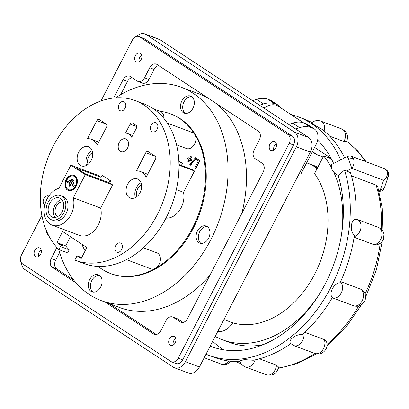 <?xml version="1.0" encoding="UTF-8"?>
<svg xmlns="http://www.w3.org/2000/svg" width="409" height="409" viewBox="0 0 409 409"><rect width="100%" height="100%" fill="white"/><g stroke="black" fill="none" stroke-linecap="round" stroke-linejoin="round"><path stroke-width="0.61" d="M269.94 144.167A4.775 3.446 -69.4 0 0 271.177 150.558A4.775 3.446 -69.4 0 0 275.768 148.002A4.775 3.446 -69.4 0 0 274.531 141.616A4.775 3.446 -69.4 0 0 269.94 144.167M274.357 145.829A4.775 3.446 -69.4 0 0 273.841 150.175A4.775 3.446 -69.4 0 1 274.357 145.829A4.775 3.446 -69.4 0 1 276.285 143.656A4.775 3.446 -69.4 0 0 274.357 145.829M135.338 55.614A4.775 3.446 -69.4 0 0 136.575 61.999A4.775 3.446 -69.4 0 0 141.166 59.448A4.775 3.446 -69.4 0 0 139.929 53.058A4.775 3.446 -69.4 0 0 135.338 55.614M139.76 57.27A4.775 3.446 -69.4 0 0 139.244 61.616A4.775 3.446 110.6 0 1 139.76 57.27A4.775 3.446 110.6 0 1 141.688 55.103A4.775 3.446 -69.4 0 0 139.76 57.27M34.801 250.405A4.775 3.446 -69.4 0 0 36.038 256.796A4.775 3.446 -69.4 0 0 40.629 254.24A4.775 3.446 -69.4 0 0 39.392 247.854A4.775 3.446 -69.4 0 0 34.801 250.405M39.218 252.067A4.775 3.446 -69.4 0 0 38.702 256.412A4.775 3.446 -69.4 0 1 39.218 252.067A4.775 3.446 -69.4 0 1 41.145 249.894A4.775 3.446 -69.4 0 0 39.218 252.067M169.398 338.964A4.775 3.446 -69.4 0 0 170.635 345.354A4.775 3.446 -69.4 0 0 175.226 342.798A4.775 3.446 -69.4 0 0 173.989 336.408A4.775 3.446 -69.4 0 0 169.398 338.964M173.82 340.62A4.775 3.446 -69.4 0 0 173.298 344.966A4.775 3.446 110.6 0 1 173.82 340.62A4.775 3.446 110.6 0 1 175.742 338.453A4.775 3.446 -69.4 0 0 173.82 340.62M100.972 100.951L132.337 40.184A6.82 4.923 110.6 0 1 138.896 36.534L143.314 38.195A6.82 4.923 110.6 0 1 144.029 38.558L292.501 136.243A6.82 4.923 110.6 0 1 293.555 145.006L182.649 359.884A6.82 4.923 110.6 0 1 176.09 363.535L171.673 361.873A6.82 4.923 110.6 0 1 170.957 361.51L22.485 263.825A6.82 4.923 110.6 0 1 21.432 255.063L41.887 215.425M113.641 98.017L123.043 79.801A6.82 4.923 110.6 0 1 129.602 76.151A6.82 4.923 110.6 0 1 130.313 76.514L137.25 81.079A6.82 4.923 -69.4 0 0 137.966 81.442L142.388 83.104A6.82 4.923 -69.4 0 0 148.942 79.453L154.127 69.412A6.82 4.923 110.6 0 1 158.692 65.593M120.64 94.683L127.46 81.457A6.82 4.923 110.6 0 1 132.025 77.644M73.855 280.237L56.713 268.953A6.82 4.923 110.6 0 1 55.66 260.19L59.596 252.563M156.294 334.475L109.627 303.769M182.961 322.425L177.736 318.989A6.82 4.923 -69.4 0 0 177.02 318.626L172.598 316.965A6.82 4.923 -69.4 0 0 166.044 320.615L160.86 330.656A6.82 4.923 110.6 0 1 154.3 334.306A6.82 4.923 110.6 0 1 153.585 333.943L105.205 302.108M138.896 36.534A6.82 4.923 110.6 0 1 139.607 36.897L288.084 134.587A6.82 4.923 110.6 0 1 289.137 143.349L178.227 358.228A6.82 4.923 110.6 0 1 171.673 361.873M137.966 81.442A6.82 4.923 -69.4 0 0 144.525 77.797L149.704 67.756A6.82 4.923 110.6 0 1 156.264 64.106A6.82 4.923 110.6 0 1 156.979 64.469L258.273 131.115A6.82 4.923 110.6 0 1 259.326 139.878L254.142 149.919A6.82 4.923 -69.4 0 0 255.196 158.682L262.138 163.247A6.82 4.923 110.6 0 1 263.191 172.01L187.526 318.611A6.82 4.923 110.6 0 1 180.967 322.256A6.82 4.923 110.6 0 1 180.251 321.893L173.314 317.328A6.82 4.923 -69.4 0 0 172.598 316.965M76.156 282.997L52.291 267.297A6.82 4.923 110.6 0 1 51.237 258.534L56.422 248.493A6.82 4.923 -69.4 0 0 56.861 247.496M48.533 235.231L48.431 235.165A6.82 4.923 110.6 0 1 46.345 230.487M313.703 165.471A89.259 64.428 110.6 0 1 317.21 168.411M290.835 343.667C289.245 342.067 289.863 340.094 292.691 337.752C295.738 335.426 298.994 334.322 302.466 334.434A127.352 91.918 -69.4 0 0 332.435 297.394C328.136 294.025 334.168 282.491 340.068 282.824A127.352 91.918 -69.4 0 0 354.409 235.257C349.526 231.576 350.774 218.907 355.999 219.25A127.352 91.918 -69.4 0 0 350.498 172.69L344.485 170.093L339.511 174.525L338.345 175.446L337.957 175.303C334.986 173.891 332.752 171.499 331.239 168.119L331.709 164.372L347.517 156.473C346.438 156.514 351.178 155.527 351.413 156.269L353.57 158.764C354.542 162.291 353.959 165.497 351.822 168.37L348.698 159.392C347.558 156.35 347.256 155.732 347.798 157.537M206.018 354.189A127.352 91.918 -69.4 0 0 208.564 355.206A127.352 91.918 -69.4 0 0 290.835 337.057A127.352 91.918 -69.4 0 0 344.485 170.093M208.564 355.206L214.464 357.42A127.352 91.918 -69.4 0 0 240.18 361.689M255.068 359.879A9.095 6.564 110.6 0 1 247.762 367.216A9.095 6.564 110.6 0 1 245.441 366.945C242.639 365.804 240.804 363.8 239.93 360.927L244.26 359.598L253.263 360.252A127.352 91.918 -69.4 0 0 290.825 343.678M259.459 358.795L276.464 365.171L278.565 367.042M304.823 332.282L324.26 339.572L326.397 341.561M340.646 281.561L361.474 289.5M375.871 244.919L373.959 244.684L354.102 237.235M343.908 141.494A9.095 6.564 -69.4 0 0 344.066 141.202A9.095 6.564 -69.4 0 0 342.737 129.484A9.095 6.564 -69.4 0 0 341.74 128.968C347.159 131.846 348.759 136.09 346.541 141.693L343.908 141.494L329.72 136.177M344.654 157.905A127.352 91.918 -69.4 0 0 322.762 129.76L315.109 125.466L311.673 122.818C314.388 120.568 317.435 120.006 320.814 121.12A9.095 6.564 110.6 0 1 321.811 121.637A9.095 6.564 110.6 0 1 324.112 130.88M210.206 346.08A118.257 85.353 -69.4 0 0 211.76 346.689A118.257 85.353 -69.4 0 0 288.151 329.833A118.257 85.353 -69.4 0 0 338.151 175.374M212.675 341.295A118.257 85.353 -69.4 0 0 223.611 349.838M306.658 162.828L317.916 167.051M323.095 157.01L317.399 154.873A22.74 15.532 -56.7 0 1 315.262 153.789A22.74 15.532 -56.7 0 1 312.604 151.304M263.994 108.145A18.195 12.428 -56.7 0 1 278.314 106.222L303.55 122.828M333.601 163.431A118.257 85.353 -69.4 0 0 317.645 140.082M340.687 159.888A127.352 91.918 -69.4 0 0 298.013 116.723A127.352 91.918 -69.4 0 0 290.891 114.5M351.433 175.844L376.101 185.098L377.742 186.627L382.277 208.293L383.039 231.509M378.683 189.832L380.16 190.384L384.332 187.976L388.253 176.483L383.606 180.287C386.827 177.823 388.013 174.847 387.149 171.356L384.578 168.707L351.413 156.269M388.289 176.371L388.253 176.478C388.688 175.931 388.678 174.541 388.223 172.312A4.55 2.418 159.6 0 0 388.223 172.307A4.55 2.418 159.6 0 0 387.149 171.356M346.316 171.12L351.822 168.37L383.606 180.287L380.16 190.384A4.55 3.282 110.6 0 1 379.005 191.023M311.955 122.577A127.352 91.918 -69.4 0 0 303.907 118.932L298.013 116.723M314.603 147.439L331.019 158.242M58.666 249.413A113.937 82.235 -69.4 0 0 101.268 300.635A113.937 82.235 -69.4 0 0 210.799 239.694A113.937 82.235 -69.4 0 0 181.294 87.275A113.937 82.235 -69.4 0 0 115.512 97.843M241.842 213.365A113.937 82.235 -69.4 0 0 245.748 163.513L245.4 160.619A113.937 82.235 -69.4 0 0 215.103 102.71M181.294 87.275L199.715 94.182A113.937 82.235 110.6 0 1 208.028 98.058M185.369 113.38A9.095 6.564 110.6 0 1 184.065 101.764A9.095 6.564 110.6 0 1 191.652 96.626M181.857 100.936A9.095 6.564 -69.4 0 0 184.214 113.109A9.095 6.564 -69.4 0 0 192.956 108.242A9.095 6.564 -69.4 0 0 190.599 96.074A9.095 6.564 -69.4 0 0 181.857 100.936M93.119 292.113A9.095 6.564 110.6 0 1 91.815 280.497A9.095 6.564 110.6 0 1 99.402 275.354M89.607 279.669A9.095 6.564 -69.4 0 0 91.964 291.837A9.095 6.564 -69.4 0 0 100.706 286.97A9.095 6.564 -69.4 0 0 98.349 274.802A9.095 6.564 -69.4 0 0 89.607 279.669M200.993 243.375A9.095 6.564 110.6 0 1 199.689 231.76A9.095 6.564 110.6 0 1 207.276 226.617M197.481 230.927A9.095 6.564 -69.4 0 0 199.837 243.099A9.095 6.564 -69.4 0 0 208.58 238.232A9.095 6.564 -69.4 0 0 206.223 226.065A9.095 6.564 -69.4 0 0 197.481 230.927M176.325 189.612L183.503 192.307A18.42 13.298 110.6 0 1 181.141 207.68A18.42 13.298 110.6 0 1 165.972 218.109M176.524 144.791L186.438 148.513A8.528 6.155 -69.4 0 0 194.638 143.953A8.528 6.155 -69.4 0 0 194.868 134.622A85.282 61.554 110.6 0 1 192.578 227.915A85.282 61.554 110.6 0 1 155.42 268.309A8.528 6.155 -69.4 0 0 159.137 264.27A8.528 6.155 -69.4 0 0 156.928 252.864L143.431 247.798M159.868 111.268A85.282 61.554 110.6 0 1 170.492 113.83A85.282 61.554 110.6 0 1 194.868 134.622A8.528 6.155 -69.4 0 0 192.429 132.542L167.363 123.14M163.871 118.385A8.528 6.155 -69.4 0 0 160.394 111.463L153.651 108.937M170.492 113.83L171.228 114.106A85.282 61.554 110.6 0 1 193.319 228.191A85.282 61.554 110.6 0 1 111.33 273.805L110.594 273.529A85.282 61.554 110.6 0 1 98.134 266.407M92.618 152.588A7.96 5.746 -69.4 0 0 88.763 156.56A7.96 5.746 -69.4 0 0 88.083 164.331M63.129 201.888A7.96 5.746 -69.4 0 0 56.253 206.351A7.96 5.746 -69.4 0 0 57.592 216.647M141.534 184.781A7.96 5.746 -69.4 0 0 137.685 188.748A7.96 5.746 -69.4 0 0 137.005 196.509M72.132 179.321L73.191 180.016A0.542 0.394 -69.4 0 1 72.69 180.977L71.636 180.282A0.542 0.394 110.6 0 1 72.132 179.321L73.482 180.124A0.542 0.394 -69.4 0 1 72.986 181.085L72.812 181.018M70.2 180.195L73.467 182.342A0.542 0.394 -69.4 0 1 72.971 183.304L69.704 181.156A0.542 0.394 110.6 0 1 70.2 180.195L73.763 182.455A0.542 0.394 -69.4 0 1 73.267 183.416L73.093 183.35M67.879 181.243L73.804 185.139A0.542 0.394 -69.4 0 1 73.308 186.1L70.68 184.372L69.934 185.814A0.542 0.394 110.6 0 1 69.269 185.374L70.016 183.932L67.383 182.204A0.542 0.394 110.6 0 1 67.879 181.243L74.101 185.251A0.542 0.394 -69.4 0 1 73.605 186.213L73.426 186.146M75.88 186.075A7.981 5.762 -69.4 0 0 73.809 175.4A7.981 5.762 -69.4 0 0 66.135 179.669A7.981 5.762 -69.4 0 0 68.206 190.343A7.981 5.762 -69.4 0 0 75.88 186.075M68.354 190.4A7.981 5.762 -69.4 0 0 68.497 190.456A7.981 5.762 -69.4 0 0 76.171 186.187A7.981 5.762 -69.4 0 0 74.106 175.507A7.981 5.762 -69.4 0 0 73.957 175.456M68.61 189.72A7.255 5.235 110.6 0 1 66.877 180.067A7.255 5.235 110.6 0 1 73.702 176.136M66.58 179.96A7.255 5.235 -69.4 0 0 68.461 189.664A7.255 5.235 -69.4 0 0 75.435 185.783A7.255 5.235 -69.4 0 0 73.559 176.074A7.255 5.235 -69.4 0 0 66.58 179.96M63.86 212.818A12.965 9.356 -69.4 0 0 60.501 195.476A12.965 9.356 -69.4 0 0 48.042 202.409A12.965 9.356 -69.4 0 0 51.401 219.751A12.965 9.356 -69.4 0 0 63.86 212.818M51.401 219.751L53.61 220.579A12.965 9.356 -69.4 0 0 66.074 213.646A12.965 9.356 -69.4 0 0 62.715 196.305L60.501 195.476M49.709 203.503A10.235 7.388 -69.4 0 0 52.357 217.194A10.235 7.388 -69.4 0 0 62.194 211.719A10.235 7.388 -69.4 0 0 59.545 198.028A10.235 7.388 -69.4 0 0 49.709 203.503M61.866 199.689A10.235 7.388 -69.4 0 0 54.867 205.436A10.235 7.388 -69.4 0 0 55.195 217.47M125.088 108.175A4.888 3.528 110.6 0 1 120.384 110.788A4.888 3.528 110.6 0 1 119.116 104.249A4.888 3.528 110.6 0 1 123.82 101.631A4.888 3.528 110.6 0 1 125.088 108.175M44.852 204.837A4.888 3.528 110.6 0 1 43.901 198.437A4.888 3.528 110.6 0 1 48.605 195.824A4.888 3.528 110.6 0 1 48.891 195.952M121.621 249.572A4.888 3.528 110.6 0 1 116.918 252.184A4.888 3.528 110.6 0 1 115.655 245.645A4.888 3.528 110.6 0 1 120.353 243.028A4.888 3.528 110.6 0 1 121.621 249.572M157.117 129.249A4.888 3.528 110.6 0 1 152.419 131.867A4.888 3.528 110.6 0 1 151.151 125.323A4.888 3.528 110.6 0 1 155.855 122.71A4.888 3.528 110.6 0 1 157.117 129.249M70.926 214.684A19.56 14.116 -69.4 0 0 73.308 197.828L85.276 174.633L70.849 165.134L58.876 188.329A19.56 14.116 -69.4 0 0 47.055 198.984A19.56 14.116 -69.4 0 0 52.122 225.144A19.56 14.116 -69.4 0 0 70.926 214.684M52.122 225.144L79.464 235.4A19.56 14.116 -69.4 0 0 98.262 224.94A19.56 14.116 -69.4 0 0 100.645 208.079L73.308 197.828M91.181 160.425A10.235 7.388 110.6 0 1 81.34 165.896A10.235 7.388 110.6 0 1 78.692 152.204A10.235 7.388 110.6 0 1 88.528 146.734A10.235 7.388 110.6 0 1 91.181 160.425M92.102 150.548A10.235 7.388 -69.4 0 0 87.46 155.497A10.235 7.388 -69.4 0 0 86.539 165.369M140.093 192.603A10.235 7.388 110.6 0 1 130.256 198.079A10.235 7.388 110.6 0 1 127.603 184.387A10.235 7.388 110.6 0 1 137.444 178.917A10.235 7.388 110.6 0 1 140.093 192.603M141.013 182.731A10.235 7.388 -69.4 0 0 136.376 187.68A10.235 7.388 -69.4 0 0 135.456 197.552M127.547 148.032A6.82 4.923 110.6 0 1 120.987 151.683A6.82 4.923 110.6 0 1 119.223 142.557A6.82 4.923 110.6 0 1 125.783 138.907A6.82 4.923 110.6 0 1 127.547 148.032M58.86 249.608L67.628 252.895L69.203 249.843L62.572 247.358L63.211 246.116L61.074 245.318L58.86 249.608A85.282 61.554 110.6 0 1 53.211 146.202A85.282 61.554 110.6 0 1 135.195 100.588A85.282 61.554 110.6 0 1 157.281 214.674A85.282 61.554 110.6 0 1 75.297 260.288A85.282 61.554 110.6 0 1 74.816 260.104L77.03 255.814L79.167 256.617L81.427 258.105M135.195 100.588L143.963 103.876A85.282 61.554 110.6 0 1 168.339 124.673A85.282 61.554 110.6 0 1 166.049 217.961A85.282 61.554 110.6 0 1 128.891 258.36A85.282 61.554 110.6 0 1 84.065 263.58L75.297 260.288M299.27 173.513L300.84 174.101L315.871 144.98A14.78 10.097 123.3 0 0 314.414 129.04A14.78 10.097 123.3 0 0 313.028 128.334L310.886 127.531A27.291 18.64 123.3 0 0 299.623 127.68L292.686 123.114L288.734 124.423M223.912 319.526L232.736 322.834A88.692 64.014 -69.4 0 0 314.618 274.275A88.692 64.014 -69.4 0 0 314.547 173.574L323.662 155.916L330.452 158.462A108.022 77.966 110.6 0 1 332.461 161.034M311.75 164.74A88.692 64.014 110.6 0 1 316.949 168.917M341.469 234.822A108.022 77.966 -69.4 0 0 333.734 172.133M330.84 166.468A108.022 77.966 -69.4 0 0 323.662 155.916M215.19 336.423A108.022 77.966 -69.4 0 0 222.568 339.813A108.022 77.966 -69.4 0 0 318.969 294.812M263.657 344.475A108.022 77.966 110.6 0 1 229.357 342.359L222.568 339.813M217.66 331.638A19.33 13.952 -69.4 0 0 232.736 322.834M295.671 128.988L299.623 127.68M292.686 123.114A27.291 18.64 -56.7 0 1 303.948 122.971L306.085 123.774A14.78 10.097 -56.7 0 1 307.476 124.474L314.414 129.04M280.61 107.736A14.78 10.097 123.3 0 0 278.335 105.302A14.78 10.097 123.3 0 0 276.949 104.602L270.012 100.036A14.78 10.097 -56.7 0 1 271.397 100.737L278.335 105.302M252.655 100.686L256.607 99.377A27.291 18.64 -56.7 0 1 267.869 99.234L274.807 103.799L276.949 104.602M274.807 103.799A27.291 18.64 123.3 0 0 263.544 103.942L256.607 99.377M259.592 105.251L263.544 103.942M267.869 99.234L270.012 100.036M105.711 123.733A2.275 1.641 -69.4 0 0 105.629 123.886L96.856 120.599L87.531 138.671A18.195 13.129 110.6 0 1 91.325 139.28A18.195 13.129 110.6 0 1 97.25 145.072L106.58 126.995A2.275 1.641 110.6 0 0 106.228 124.075L99.285 119.505A2.275 1.641 110.6 0 0 99.044 119.382A2.275 1.641 110.6 0 0 96.856 120.599M85.184 173.733L108.835 182.603L109.949 180.441M69.203 249.843A81.872 59.09 110.6 0 1 65.68 245.865L70.425 236.673M61.074 245.318L56.912 242.578L62.613 231.53L86.892 247.511L81.192 258.554L77.03 255.814M56.912 242.578L65.68 245.865M63.211 246.116L59.049 243.381M101.1 177.307L76.708 168.16L85.312 173.82L109.704 182.966L110.742 180.957L102.138 175.297L101.1 177.307L98.186 175.389L70.849 165.134M109.704 182.966L112.618 184.883L100.645 208.079M146.166 177.25L155.492 159.178A2.275 1.641 110.6 0 0 155.144 156.258L148.196 151.688A2.275 1.641 110.6 0 0 147.956 151.565A2.275 1.641 110.6 0 0 145.773 152.782L136.442 170.855A18.195 13.129 110.6 0 1 140.236 171.463A18.195 13.129 110.6 0 1 146.166 177.25M125.466 133.16A12.51 9.029 110.6 0 1 127.777 133.585A12.51 9.029 110.6 0 1 131.708 137.271L136.376 128.232A2.275 1.641 110.6 0 0 136.023 125.312L132.552 123.032A2.275 1.641 110.6 0 0 132.317 122.91A2.275 1.641 110.6 0 0 130.128 124.126L125.466 133.16M112.618 184.883L85.276 174.633M69.934 185.814L70.23 185.921L70.941 184.546M70.23 185.921A0.542 0.394 110.6 0 1 69.576 186.115M190.625 156.345L191.269 156.77L190.149 158.932L191.647 159.914L191.167 160.839L189.674 159.858L188.554 162.02L187.915 161.601L189.03 159.433L187.537 158.452L188.017 157.526L189.51 158.508L190.625 156.345L191.56 156.877L190.446 159.04L191.939 160.026L191.463 160.952L191.167 160.839M191.269 156.77L191.56 156.877M190.149 158.932L190.446 159.04M191.647 159.914L191.939 160.026M189.934 160.031L188.851 162.133L188.554 162.02M188.017 157.526L189.541 158.447M195.425 157.71L196.013 158.099L190.303 165.098L189.715 164.715L195.425 157.71L196.269 158.252M196.131 158.426L190.599 165.21L190.303 165.098M196.013 158.099L196.31 158.206M196.228 158.237L199.643 160.486L195.497 168.518L194.715 168.002L198.38 160.895L195.747 159.162L196.228 158.237L199.94 160.594L195.793 168.631L195.497 168.518M199.643 160.486L199.94 160.594M178.963 165.175L194.495 171.003L192.276 169.541L178.953 164.546M126.483 259.659L150.936 268.831A8.528 6.155 -69.4 0 0 155.42 268.309A85.282 61.554 110.6 0 1 110.594 273.529M85.144 250.906A85.282 61.554 110.6 0 1 81.831 244.178M183.503 192.307L194.495 171.003M178.84 161.131L182.562 163.15L178.871 161.77M181.371 165.456L182.562 163.15M144.914 33.937L158.912 39.187A11.37 8.206 110.6 0 1 160.103 39.791L308.575 137.48A11.37 8.206 110.6 0 1 310.334 152.087L199.428 366.96A11.37 8.206 110.6 0 1 188.498 373.044L174.495 367.793A11.37 8.206 -69.4 0 0 185.425 361.709L296.331 146.831A11.37 8.206 -69.4 0 0 294.577 132.23L146.105 34.54A11.37 8.206 -69.4 0 0 144.914 33.937A11.37 8.206 -69.4 0 0 136.58 36.437M21.386 262.742A11.37 8.206 -69.4 0 0 24.831 269.5L173.304 367.185A11.37 8.206 -69.4 0 0 174.495 367.793M209.832 275.385A113.937 82.235 110.6 0 1 173.339 303.795L170.942 304.879A113.937 82.235 110.6 0 1 119.694 307.542L101.268 300.635M144.029 38.558L139.607 36.897M292.501 136.243L288.084 134.587M293.555 145.006L289.137 143.349M182.649 359.884L178.227 358.228M181.744 322.456L180.251 321.893M177.736 318.989L173.314 317.328M155.077 334.501L153.585 333.943M56.713 268.953L52.291 267.297M55.66 260.19L51.237 258.534M58.543 249.286L56.422 248.493M127.46 81.457L123.043 79.801M148.942 79.453L144.525 77.797M154.127 69.412L149.704 67.756M231.279 361.346L226.673 364.332L221.141 364.076A9.095 6.564 -69.4 0 0 228.723 361.035M206.642 354.45A9.095 6.564 110.6 0 1 205.374 355.441M278.58 366.939L278.56 367.134C277.051 373.606 272.987 376.162 266.371 374.792A9.095 6.564 -69.4 0 0 268.693 375.063A9.095 6.564 -69.4 0 0 276.438 365.493A9.095 6.564 -69.4 0 0 276.464 365.171M326.346 341.418L326.448 341.689C329.383 348.488 321.817 356.367 314.782 353.422A9.095 6.564 -69.4 0 0 320.656 352.129A9.095 6.564 -69.4 0 0 324.363 339.833A9.095 6.564 -69.4 0 0 324.26 339.572M303.79 333.238A9.095 6.564 110.6 0 1 299.731 344.276A9.095 6.564 110.6 0 1 293.856 345.574L290.6 343.458M361.285 289.378L361.663 289.618C365.211 292.184 366.336 295.773 365.043 300.385L362.205 304.281C359.537 306.295 356.602 306.765 353.407 305.692A9.095 6.564 -69.4 0 0 362.118 300.891A9.095 6.564 -69.4 0 0 360.789 289.173A9.095 6.564 -69.4 0 0 360.585 289.04M340.518 281.847A9.095 6.564 110.6 0 1 341.188 293.043A9.095 6.564 110.6 0 1 332.476 297.844L353.407 305.692M373.959 244.684A9.095 6.564 -69.4 0 0 374.215 244.659A9.095 6.564 -69.4 0 0 381.955 235.088A9.095 6.564 -69.4 0 0 378.279 227.353C381.392 228.646 383.294 230.932 383.985 234.209L383.565 238.974C382.384 242.205 379.884 244.178 376.065 244.904L375.666 244.94M378.279 227.353L357.348 219.505A9.095 6.564 110.6 0 1 361.029 227.24A9.095 6.564 110.6 0 1 354.199 236.632M346.714 141.35A123.942 89.459 110.6 0 1 365.263 161.463M314.874 353.458A123.942 89.459 110.6 0 1 278.432 368.013M376.101 185.098A123.942 89.459 110.6 0 1 381.444 229.383M380.217 243.335A123.942 89.459 110.6 0 1 365.058 293.918M358.647 306.019A123.942 89.459 110.6 0 1 327.006 344.363M339.511 174.525L337.957 175.303M348.698 159.392A4.55 2.418 -20.4 0 1 353.57 158.764M313.422 152.255L317.399 154.873M303.948 122.971L310.886 127.531M313.028 128.334L306.085 123.774M154.541 156.069L145.773 152.782M136.703 126.591L130.128 124.126M73.804 185.139L74.101 185.251M73.467 182.342L73.763 182.455M73.191 180.016L73.482 180.124M160.103 39.791L146.105 34.54M185.425 361.709L199.428 366.96M294.577 132.23L308.575 137.48M310.334 152.087L296.331 146.831M204.198 357.722L221.141 364.076M320.814 121.12L341.74 128.968M357.348 219.505L356.004 219.117M241.366 363.867L235.446 361.648M346.766 141.243L357.287 150.476L366.219 161.821M382.241 241.387L376.418 269.782L365.641 297M361.464 304.817L345.733 327.568L326.919 346.219M316.372 353.857L297.629 363.427L278.34 368.417M293.856 345.574L314.782 353.422M245.441 366.945L266.371 374.792M384.654 168.733L387.113 170.451L388.223 172.307M379.117 191.438L381.423 191.054L383.11 189.934L384.332 187.976M73.809 175.4L74.106 175.507M98.794 142.081L91.325 139.28M147.705 174.265L140.236 171.463M132.664 135.415L127.777 133.585M68.206 190.343L68.497 190.456M73.364 186.131L73.661 186.243M67.822 181.213L68.119 181.325M69.412 186.105L69.704 186.213M73.027 183.334L73.323 183.447M70.143 180.164L70.44 180.277M72.751 181.003L73.042 181.115M72.076 179.29L72.373 179.403"/></g></svg>
